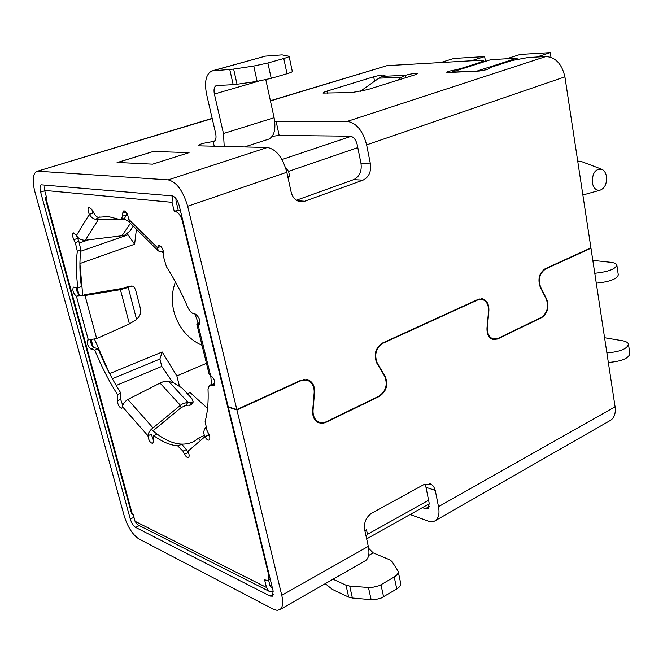 <?xml version="1.0" encoding="UTF-8"?>
<svg xmlns="http://www.w3.org/2000/svg" width="663" height="663" viewBox="0 0 663 663"><rect width="100%" height="100%" fill="white"/><g stroke="black" fill="none" stroke-linecap="round" stroke-linejoin="round"><path stroke-width="0.99" d="M179.317 385.659L176.847 375.929L206.45 363.316M176.847 375.929L162.195 351.978L109.602 373.601L94.527 339.257M82.784 295.996L79.908 263.534L134.606 244.241L136.412 229.241M95.53 219.37L99.657 217M366.117 536.384L367.476 534.353L366.473 529.77L364.865 530.665M285.48 167.424L288.579 171.361L289.756 176.781L287.775 176.673M485.449 61.386L484.645 56.595L453.906 58.452L440.671 62.562M289.756 176.781L287.941 177.411M93.193 346.964L91.279 339.912M78.897 294.38L77.082 287.725M484.645 56.595L471.277 60.797M450.79 72.4L476.73 71.156L517.074 58.17L490.835 59.678L450.79 72.4M506.689 58.767L520.182 54.449L550.249 52.626L536.657 57.043M208.555 433.469L208.016 433.718M204.345 435.417L198.602 438.069L194.524 441.152C182.333 447.542 167.888 443.63 151.197 429.425M187.397 393.739L190.115 392.546L207.544 408.375M162.195 351.978L159.891 359.031L161.789 366.399L172.852 382.568M200.35 440.63L198.602 438.069M127.313 233.766L134.606 244.241M366.656 538.886L429.284 503.764M367.476 534.353L428.58 500.217M288.579 171.361L357.805 147.625M351.133 136.321L281.966 159.518M517.231 59.156L517.074 58.17M550.249 52.626L550.97 57.283M122.241 218.127L123.028 218.475M123.865 218.848L129.012 221.583M194.897 313.98L198.759 324.505M210.726 375.449L211.572 384.971M270.429 100.933L387.043 65.637L480.658 60.258L483.733 60.606L480.418 62.314L460.122 68.761L453.525 70.27C449.448 71.024 447.21 71.712 446.796 72.333L479.39 71.024L487.537 69.499L491.366 67.17L511.844 60.565L527.914 57.548L545.956 56.512L347.23 121.404L274.755 121.76M233.633 69.085L253.755 66.043L257.128 81.375L237.039 84.267L233.633 69.085L211.729 70.958C205.928 74.248 204.212 82.038 206.591 94.312L215.657 133.437C216.461 137.606 215.914 140.241 214.016 141.343L201.917 143.581L198.104 145.545L199.331 145.852L267.346 147.493L168.203 179.872C176.582 181.944 183.063 190.745 187.662 206.268L286.814 172.256C282.687 157.429 276.198 149.175 267.346 147.493M139.28 525.585L135.608 527.383L270.098 596.062L272.485 596.17L273.115 590.957L228.321 407.19L236.931 409.949L281.767 595.308C283.383 602.543 282.803 607.283 280.035 609.554L277.059 610.366L273.322 609.222L138.741 538.82C132.583 534.685 127.744 527.077 124.221 515.988L34.816 191.524C32.147 180.701 32.736 174.021 36.573 171.477L212.21 118.553M387.043 65.637L270.388 100.735M135.608 527.383C133.362 525.9 131.589 523.124 130.296 519.054L40.625 192.088C39.664 188.159 39.879 185.739 41.263 184.82L172.123 195.883C175.156 196.687 177.493 199.87 179.143 205.447L228.221 406.775L236.824 409.527L187.662 206.268M168.203 179.872L38.189 171.22M414.905 74.836L417.342 73.61C415.461 73.121 411.499 73.676 405.466 75.284L382.576 76.369L385.054 75.151C383.297 74.704 379.509 75.251 373.692 76.792L327.199 91.046C324.348 91.933 322.964 92.613 323.038 93.085L352.053 92.547L367.6 89.629L414.905 74.836M410.115 514.513L429.143 521.425L432.003 521.731L434.514 521.11L610.747 420.209C614.435 417.533 615.877 413.066 615.082 406.809L590.965 248.219L545.616 268.929C539.682 273.173 538.016 279.231 540.61 287.12L546.784 299.394C549.354 307.143 547.688 313.193 541.795 317.536L497.54 339.025L492.8 339.497C488.689 337.84 486.75 333.953 486.998 327.845L488.532 311.411C488.78 305.079 486.717 301.085 482.341 299.444L477.824 299.9L383.065 343.185C375.921 348.133 374.015 354.838 377.355 363.291L385.145 376.319C388.443 384.606 386.546 391.286 379.46 396.358L325.293 422.638L322.052 423.375L318.414 422.679C314.328 420.541 312.406 416.579 312.646 410.811L314.154 392.769C314.395 386.753 312.306 382.659 307.897 380.512L300.737 380.802L236.931 409.949M297.082 200.657L304.657 201.254L299.734 201.635C295.35 200.516 292.474 197.317 291.123 192.03L286.814 172.256M296.386 200.234L353.636 179.64C359.487 176.731 361.948 171.377 361.012 163.579L357.216 144.691C355.857 139.57 353.528 136.735 350.221 136.188L279.164 135.418L272.195 136.371M347.23 121.404C356.387 122.796 362.852 130.619 366.631 144.874L370.418 163.935L361.012 163.579M366.631 144.874L564.901 76.858C561.942 64.038 555.627 57.25 545.956 56.512M564.901 76.858L590.907 247.863L545.177 268.739C539.234 272.982 537.569 279.04 540.171 286.93L546.345 299.212C548.914 306.969 547.257 313.019 541.356 317.362L497.872 338.462L493.148 338.942C489.029 337.276 487.098 333.39 487.346 327.282L488.88 310.848C489.128 304.516 487.056 300.521 482.672 298.872L478.172 299.336L382.526 343.003C375.374 347.951 373.468 354.655 376.808 363.109L384.606 376.145C387.905 384.441 386.007 391.12 378.913 396.192L325.69 422.008L321.92 422.745L318.828 422.049C314.734 419.903 312.812 415.95 313.052 410.182L314.56 392.14C314.801 386.106 312.712 382.021 308.295 379.874L301.151 380.156L236.824 409.527M382.576 76.369L378.88 78.201L401.737 77.157L405.466 75.284L405.905 77.654M590.277 248.144L590.965 248.219M609.761 420.773L610.747 420.209M615.082 406.809L438.5 506.673C439.702 513.46 438.666 518.11 435.384 520.612M438.5 506.673L435.268 490.429L425.994 487.313L429.226 503.424L428.091 508.529L425.431 508.695L422.414 507.618M435.268 490.429L433.627 486.427L431.207 484.197L424.171 484.421L371.769 513.145C366.125 517.007 363.755 522.502 364.642 529.638L368.288 546.378C369.672 553.365 368.835 558.064 365.769 560.467L364.932 560.948M304.657 201.254L363.001 180.145C368.877 177.203 371.346 171.8 370.418 163.935M224.21 146.448L223.472 133.512L214.389 94.03L258.91 81.093M229.771 69.54L233.185 84.673L216.254 85.568C214.166 86.754 213.544 89.58 214.389 94.03M253.755 66.043L267.893 62.993L283.772 58.51C287.411 57.466 289.192 56.72 289.101 56.289L282.106 54.872L265.407 56.131L212.831 70.651M267.91 139.396L268.954 139.064C274.349 135.998 276.065 128.887 274.092 117.716L265.805 79.726M401.737 77.157L397.261 80.356M360.092 91.477L378.88 78.201M424.826 484.098L425.994 487.313M398.206 571.547L400.659 583.125C401.082 585.122 399.781 587.062 396.764 588.959L394.22 576.984C397.245 575.111 398.554 573.188 398.14 571.224L391.99 561.486L389.769 559.812L373.17 552.884L368.653 548.326M396.764 588.959L381.208 598.034L375.689 599.534L371.139 599.683L352.385 598.018L348.68 597.106L332.395 589.424L325.251 583.664M394.22 576.984L379.427 585.628L371.172 587.683L349.708 586.084L345.995 585.197L333.025 579.213M228.321 407.19L228.818 406.966M283.772 58.51L287.013 73.734C290.643 72.665 292.4 71.877 292.3 71.397L289.109 56.363M287.013 73.734L271.217 78.333L267.893 62.993M257.128 81.375L271.217 78.333M233.185 84.673L237.039 84.267M604.573 337.724L622.317 340.724C625.988 341.379 628.035 342.531 628.458 344.163L629.85 353.661C628.698 358.426 621.529 361.368 608.344 362.47M628.458 344.163C627.289 348.862 620.096 351.78 606.885 352.915M592.813 260.368L610.706 262.308C614.41 262.747 616.457 263.65 616.847 265.034L618.289 274.88C617.004 279.015 609.67 281.783 596.277 283.176M616.847 265.034C615.546 269.087 608.186 271.83 594.769 273.264M592.291 182.574C592.291 172.836 595.531 168.427 602.021 169.338C604.391 170.598 605.883 173.043 606.488 176.673C606.918 183.875 604.722 188.408 599.882 190.264C595.962 190.604 593.435 188.043 592.291 182.574M577.705 161.068L582.263 161.855L601.192 169.024M91.743 209.118L93.011 213.154L89.331 214.373C87.748 210.768 87.599 208.348 88.883 207.113L92.124 209.806L93.698 212.815C95.455 216.005 97.138 217.472 98.762 217.232L108.384 216.577L120.981 219.826L122.522 216.204L122.605 213.262L123.583 210.967L124.18 210.875C126.658 212.044 128.092 214.779 128.481 219.072L130.213 223.108M76.121 287.51C76.494 291.198 77.745 293.684 79.875 294.969L76.427 296.237C73.228 293.361 72.201 290.311 73.353 287.071L77.878 287.899C76.096 274.325 75.922 262.125 77.331 251.31L75.325 242.575L73.833 239.683C72.325 236.252 72.151 233.956 73.32 232.804L76.427 235.456C78.449 238.73 81.408 240.329 85.32 240.23L98.273 219.685C94.337 219.635 91.353 217.862 89.331 214.373L76.427 235.456M76.253 235.133L78.889 241.357L75.325 242.575M160.943 246.462L157.471 247.713L158.482 245.484L159.211 245.385C161.855 246.677 163.338 249.495 163.67 253.838L163.512 256.796L166.43 266.708C174.361 279.015 181.438 292.458 187.67 307.044C189.369 310.773 191.3 312.977 193.472 313.657L195.436 314.096C199.488 317.32 200.682 320.851 199.033 324.688L196.803 324.141L209.16 374.313L210.519 375.374C214.464 378.598 215.682 382.037 214.166 385.692L209.392 385.294L208.025 389.28C208.563 401.853 207.594 412.56 205.124 421.395L206.931 430.345L208.596 433.544C210.063 436.726 210.229 438.889 209.102 440.017C207.826 440.464 206.433 439.362 204.917 436.702L187.936 451.296C189.336 454.354 189.519 456.417 188.483 457.47C187.297 457.876 185.98 456.79 184.529 454.221L182.947 451.155L186.427 449.539L181.803 444.376L177.618 445.809C170.134 445.213 162.162 441.823 153.692 435.641L153.344 441.956L152.73 443.381C150.219 442.959 148.62 440.414 147.915 435.765C148.189 432.881 149.888 430.262 153.012 427.9L127.851 399.466C124.627 401.596 122.829 404.016 122.464 406.734L121.859 408.226C119.514 407.795 117.989 405.333 117.293 400.833L117.467 394.51C108.815 380.902 101.257 366.109 94.792 350.147L90.79 348.937C87.649 346.061 86.621 343.078 87.698 339.978L96.674 338.594L85.013 295.507L76.427 296.237L88.336 339.945M182.947 451.155L177.618 445.809M130.437 223.323L121.959 235.763L124.926 235.042L129.948 231.039M84.209 294.786L128.224 287.402L120.426 289.656L129.409 323.909L96.674 338.594M129.409 323.909L136.57 319.483L139.081 316.541C140.606 314.345 140.937 311.237 140.067 307.226L135.915 291.156C134.97 287.891 133.628 286.167 131.896 285.993L128.224 287.402L136.57 319.483M168.733 381.474L187.936 402.242L185.88 405.35L181.09 407.629L180.427 405.308L182.831 403.692L187.936 402.242L193.248 401.927L191.798 398.471L182.118 388.07L173.457 382.725L168.733 381.474L162.783 381.913L160.032 383.09L180.427 405.308L153.012 427.9M138.376 525.121L137.365 524.615L135.037 521.292L266.468 587.443L264.612 579.868L268.084 580.506L268.73 575.194L182.366 221.069C180.726 215.533 178.397 212.342 175.363 211.489L174.261 211.381L178.214 210.022L176.01 200.98L175.968 198.602M172.446 195.933L172.04 202.323L174.261 211.381M45.871 198.005L132.351 514.256L131.506 513.419L45.134 197.723L46.717 198.088L44.62 190.414L44.927 184.985M132.351 514.256L133.23 514.695L135.037 521.292M266.468 587.443L268.946 591.197L273.305 591.885M45.134 197.723L46.327 196.662M180.361 210.428L178.214 210.022M77.331 251.31L80.878 250.084L78.889 241.357M80.878 250.084C79.436 260.882 79.593 273.073 81.35 286.64L77.878 287.899M90.466 340.003C90.723 343.583 91.958 346.119 94.171 347.603L98.182 348.796L94.792 350.147M98.182 348.796C104.638 364.741 112.188 379.501 120.848 393.084L117.467 394.51M120.848 393.084L120.649 399.399L122.763 405.333M122.464 406.734L147.915 435.765L151.305 434.24L153.435 440.282M181.09 444.21C173.582 443.63 165.584 440.257 157.106 434.108L153.692 435.641M186.427 449.539L188.988 454.172M207.991 432.375L208.489 435.044L204.917 436.702C203.268 433.246 203.541 430.188 205.729 427.527M208.489 435.044L209.765 436.983M211.107 385.17L214.804 383.554L209.74 385.145M196.803 324.141L198.063 322.508M210.519 375.374L198.071 324.787L199.555 324.19M163.123 250.324L162.518 252.263L158.316 250.929L157.471 247.713L128.481 219.072M126.376 212.558L126.302 214.928L122.522 216.204M124.42 218.666L126.302 214.928M272.352 587.824L271.167 587.41L269.924 585.52L268.623 580.208M97.867 217.887L98.273 219.685L118.876 219.569M121.785 219.552L125.282 219.536M121.959 235.763L85.32 240.23M85.013 295.507L120.426 289.656L119.531 288.96M127.851 399.466L160.032 383.09M161.283 246.851L162.269 248.343M162.518 252.263L163.554 252.031M181.09 407.629L153.741 430.196M117.359 162.501L153.286 151.471L189.046 152.631L152.606 164.151L117.799 162.468L153.286 151.471M117.053 162.601L117.799 162.468M124.818 287.8L127.802 286.532L131.191 286.143M193.248 401.927L191.201 405.01L185.88 405.35M131.514 286.035L127.802 286.532M88.51 239.84L79.601 242.89M116.174 385.476L161.789 366.399M80.729 251.236L127.967 234.843M159.891 359.031L112.337 378.722M214.472 141.095L213.138 141.509L214.232 146.208M40.625 192.088L44.728 190.803M133.934 517.281L130.296 519.054M453.525 70.27L453.732 71.463M460.23 69.4L460.122 68.761M480.418 62.314L480.526 62.952M276.181 121.685L279.164 135.418M327.199 91.046L327.671 93.342M373.692 76.792L374.562 81.259M368.288 546.378L281.767 595.308M363.001 180.145L353.636 179.64M270.098 596.062L273.421 594.197M425.431 508.695L429.293 506.524M348.68 597.106L345.995 585.197M274.092 117.716L223.472 133.512M213.577 70.56L265.407 56.131M300.115 380.628L300.737 380.802M325.177 422.207L325.823 422.397M378.888 396.209L379.46 396.358M384.631 376.194L385.145 376.319M376.841 363.167L377.355 363.291M383.065 343.185L382.427 343.053M477.161 299.792L477.824 299.9M496.802 338.892L497.54 339.025M541.199 317.444L541.795 317.536M545.616 268.929L544.945 268.846M373.17 552.884L368.653 555.461M352.385 598.018L349.708 586.084M371.139 599.683L368.487 587.658M383.587 596.849L380.976 584.807M77.397 238.473L73.833 239.683M126.028 212.119L122.605 213.262M172.04 202.323L44.62 190.414M269.211 574.929L268.73 575.194M175.363 211.489L179.325 210.13M182.366 221.069L182.905 220.878M94.171 347.603L90.79 348.937M120.649 399.399L117.293 400.833M188.002 452.597L184.529 454.221M214.737 385.037L213.08 385.767M269.833 585.156L271.963 586.216M76.154 287.518L77.513 292.516M90.458 340.094L91.809 345.075M191.715 402.416L189.668 405.507M99.964 216.925L99.375 217.124M212.16 118.354L37.236 171.278M483.733 60.606L483.949 61.866M280.035 609.554L365.769 560.467M430.735 483.957L429.409 483.518M244.506 146.946L268.954 139.064M308.295 379.874L306.298 379.344M318.828 422.049L316.218 421.245M482.672 298.872L481.404 298.681M493.148 338.942L490.811 338.503M305.9 379.982L303.662 379.385M481.065 299.245L479.175 298.955M577.697 161.018L578.202 161.026M175.504 281.949C166.023 305.709 178.504 335.263 202 345.249M599.882 190.264L582.868 194.997M133.304 226.166L129.675 231.445M270.272 579.296L268.084 580.506M268.946 591.197L137.365 524.615M158.316 250.929L129.6 222.495M124.752 218.55L120.981 219.826"/></g></svg>
